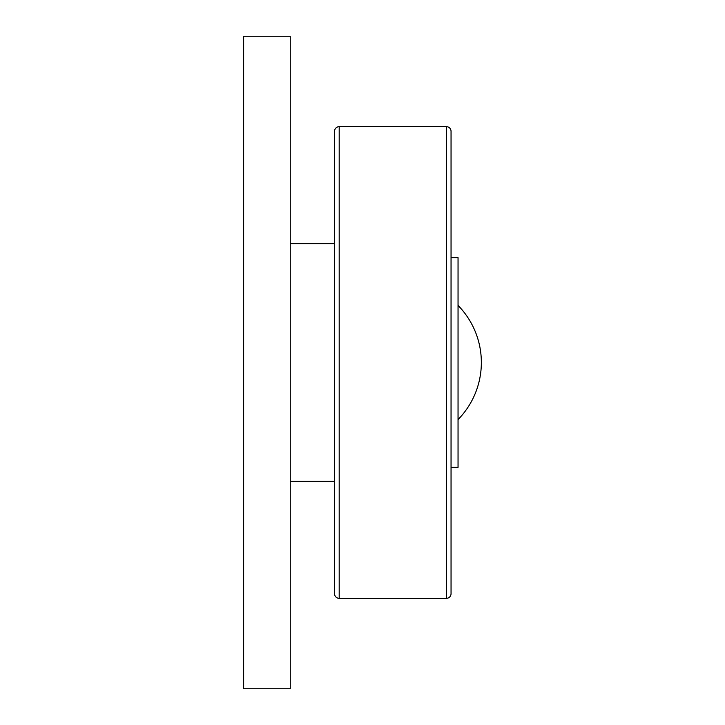 <?xml version="1.0" encoding="UTF-8"?>
<svg xmlns="http://www.w3.org/2000/svg" width="725" height="725" viewBox="0 0 725 725"><rect width="100%" height="100%" fill="white"/><g stroke="black" fill="none" stroke-linecap="round" stroke-linejoin="round"><path stroke-width="1.09" d="M339.2 126.667L446.392 126.667A4.658 4.658 0 0 1 451.05 131.325L451.05 593.675A4.658 4.658 0 0 1 446.392 598.333L339.2 598.333A4.658 4.658 0 0 1 334.533 593.675L334.533 131.325A4.658 4.658 0 0 1 339.2 126.667L339.2 598.333M451.05 257.638L458.046 257.638L458.046 467.362L451.05 467.362M290.263 243.654L334.533 243.654M334.533 481.346L290.263 481.346M458.046 419.585A81.562 81.562 0 0 0 458.046 305.415M290.263 688.75L290.263 36.25L243.654 36.25L243.654 688.75L290.263 688.75M446.392 126.667L446.392 598.333"/></g></svg>
